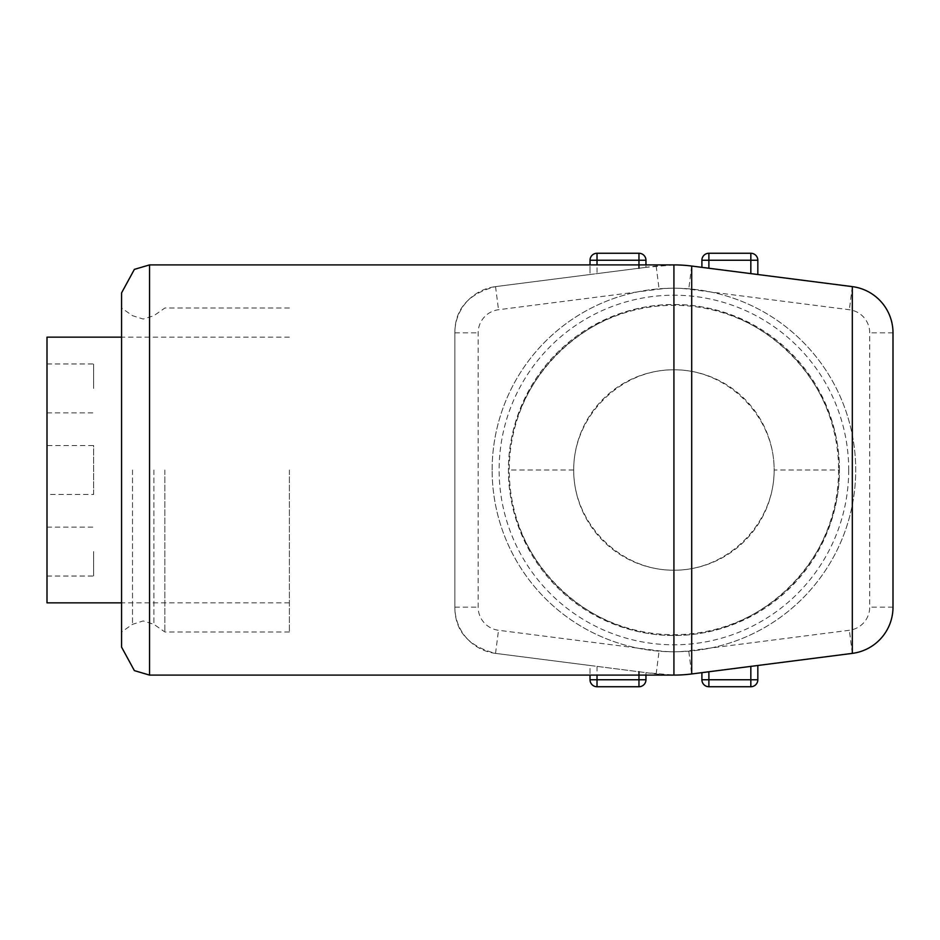 <?xml version="1.0" encoding="UTF-8"?>
<svg xmlns="http://www.w3.org/2000/svg" width="940" height="940" viewBox="0 0 940 940"><rect width="100%" height="100%" fill="white"/><g stroke="black" fill="none" stroke-linecap="round" stroke-linejoin="round"><path stroke-width="0.7" stroke-dasharray="4.7 3.53" d="M839.397 470A165.475 165.475 0 0 0 673.921 304.525A165.475 165.475 0 0 0 508.458 470A165.475 165.475 0 0 0 673.921 635.475A165.475 165.475 0 0 0 839.397 470C840.055 558.536 762.469 636.133 673.921 635.475C585.385 636.133 507.8 558.536 508.458 470C507.8 381.464 585.385 303.867 673.921 304.525C762.469 303.867 840.055 381.464 839.397 470L774.137 470A100.216 100.216 0 0 1 673.921 570.216A100.216 100.216 0 0 1 573.706 470A100.216 100.216 0 0 1 673.921 369.784A100.216 100.216 0 0 1 774.137 470C774.536 523.627 727.548 570.615 673.921 570.216C620.306 570.615 573.318 523.627 573.706 470C573.318 416.373 620.306 369.385 673.921 369.784C727.548 369.385 774.536 416.373 774.137 470M492.137 470A181.784 181.784 0 0 1 673.921 288.216A181.784 181.784 0 0 1 855.706 470A181.784 181.784 0 0 1 673.921 651.784A181.784 181.784 0 0 1 492.137 470A181.784 181.784 0 0 1 673.921 288.216A181.784 181.784 0 0 1 855.706 470A181.784 181.784 0 0 1 673.921 651.784A181.784 181.784 0 0 1 492.137 470M121.577 292.88L121.577 647.12M47 337.154L47 602.846M289.379 470L289.379 631.974L289.379 470M164.853 470L164.853 631.974L164.853 470M93.612 494.475L93.612 445.525L47 445.525L47 494.475L93.612 494.475L93.612 445.525M93.612 388.431L93.612 363.956L93.612 388.431M47 388.431L47 363.956L47 388.431M93.612 551.569L93.612 576.044L93.612 551.569M47 551.569L47 576.044L47 551.569M838.609 470A164.688 164.688 0 0 1 673.921 634.688A164.688 164.688 0 0 1 509.245 470A164.688 164.688 0 0 1 673.921 305.312A164.688 164.688 0 0 1 838.609 470M848.714 470A174.793 174.793 0 0 1 673.921 644.793A174.793 174.793 0 0 1 499.128 470A174.793 174.793 0 0 1 673.921 295.207A174.793 174.793 0 0 1 848.714 470M597.018 264.904L590.026 265.033L590.026 274.515L597.018 273.622L597.018 260.251L590.026 260.251A6.991 6.991 0 0 1 597.018 253.26A6.991 6.991 0 0 0 590.026 260.251L590.026 274.515L495.545 286.618C468.437 293.644 454.866 309.048 454.854 332.854L454.854 607.146C454.866 630.952 468.437 646.356 495.545 653.382L590.026 665.485L590.026 675.096L590.026 665.485L645.956 672.652L645.956 675.096L645.956 672.652L673.921 675.096M590.026 674.967L597.018 675.096M597.018 666.378L597.018 679.749L638.965 679.749L638.965 675.096L645.956 674.967M673.921 264.904L645.956 267.348L645.956 264.904L645.956 267.348L597.018 273.622M645.956 265.033L638.965 264.904L638.965 260.251L645.956 260.251A6.991 6.991 0 0 0 638.965 253.26L638.965 260.251L597.018 260.251L597.018 253.26M691.699 673.957A139.837 139.837 0 0 1 656.155 673.957L495.545 653.382A46.612 46.612 0 0 1 454.854 607.146L454.854 332.854A46.612 46.612 0 0 1 495.545 286.618L656.155 266.043A139.837 139.837 0 0 1 691.699 266.043L852.31 286.618A46.612 46.612 0 0 1 893 332.854L893 607.146A46.612 46.612 0 0 1 852.31 653.382L691.699 673.957L688.738 650.844A116.525 116.525 0 0 1 659.116 650.844L498.505 630.27A23.3 23.3 0 0 1 478.155 607.146L478.155 332.854A23.3 23.3 0 0 1 498.505 309.73L659.116 289.156A116.525 116.525 0 0 1 688.738 289.156L849.349 309.73A23.3 23.3 0 0 1 869.7 332.854L869.7 607.146A23.3 23.3 0 0 1 849.349 630.27L688.738 650.844M701.898 267.348L708.889 268.241L701.898 267.348L701.898 260.251A6.991 6.991 0 0 1 708.889 253.26A6.991 6.991 0 0 0 701.898 260.251L750.837 260.251L750.837 273.622L708.889 268.241L708.889 253.26M47 494.475L47 445.525M708.889 671.759L750.837 666.378L750.837 679.749L708.889 679.749L708.889 671.759L701.898 672.652L701.898 679.749L708.889 679.749L708.889 686.741M750.837 666.378L757.828 665.485L750.837 666.378M750.837 686.741A6.991 6.991 0 0 0 757.828 679.749L750.837 679.749L750.837 686.741M573.706 470L508.458 470M750.837 273.622L757.828 274.515M757.828 260.251A6.991 6.991 0 0 0 750.837 253.26L750.837 260.251L757.828 260.251M121.577 470L121.577 631.974L121.577 470M597.018 686.741A6.991 6.991 0 0 1 590.026 679.749A6.991 6.991 0 0 0 597.018 686.741L597.018 679.749L590.026 679.749M132.517 470L132.517 624.313L132.517 470M153.901 470L153.901 624.313L153.901 470M149.542 264.904L149.542 675.096M852.31 286.618L849.349 309.73M691.699 266.043L688.738 289.156M852.31 653.382L849.349 630.27M893 607.146L869.7 607.146M656.155 673.957L659.116 650.844M454.854 607.146L478.155 607.146M495.545 653.382L498.505 630.27M645.956 679.749L638.965 679.749L638.965 686.741M495.545 286.618L498.505 309.73M454.854 332.854L478.155 332.854M656.155 266.043L659.116 289.156M893 332.854L869.7 332.854M289.379 631.974L164.853 631.974L153.901 624.313L143.209 620.941L132.517 624.313L121.577 631.974M289.379 308.026L164.853 308.026L153.901 315.687L143.209 319.06L132.517 315.687L121.577 308.026M289.379 602.846L121.577 602.846M47 363.956L93.612 363.956M47 576.044L93.612 576.044M47 527.105L93.612 527.105M47 412.895L93.612 412.895M289.379 337.154L121.577 337.154"/><path stroke-width="1.41" d="M121.577 602.846L47 602.846L47 337.154L121.577 337.154M757.828 274.515L757.828 260.251L757.828 274.515L750.837 273.622L852.31 286.618A46.612 46.612 0 0 1 893 332.854L893 607.146A46.612 46.612 0 0 1 852.31 653.382L691.699 673.957A139.837 139.837 0 0 1 673.921 675.096L673.921 264.904A139.837 139.837 0 0 1 691.699 266.043L750.837 273.622L750.837 260.251L708.889 260.251L708.889 268.241M121.577 470L121.577 292.88L134.373 269.38L149.542 264.904L149.542 675.096L134.373 670.62L121.577 647.12L121.577 470M673.921 675.096L597.018 675.096L597.018 679.749L638.965 679.749L638.965 671.759M638.965 686.741L597.018 686.741L638.965 686.741L638.965 679.749L645.956 679.749A6.991 6.991 0 0 1 638.965 686.741A6.991 6.991 0 0 0 645.956 679.749L645.956 675.096L645.956 679.749A6.991 6.991 0 0 1 638.965 686.741A6.991 6.991 0 0 0 645.956 679.749M590.026 679.749L590.026 675.096L590.026 679.749A6.991 6.991 0 0 0 597.018 686.741L597.018 679.749L590.026 679.749A6.991 6.991 0 0 0 597.018 686.741M590.026 264.904L590.026 260.251L597.018 260.251L597.018 264.904L638.965 264.904L638.965 253.26A6.991 6.991 0 0 1 645.956 260.251L645.956 264.904L645.956 260.251A6.991 6.991 0 0 0 638.965 253.26L597.018 253.26L638.965 253.26M757.828 665.485L757.828 679.749L757.828 665.485M757.828 260.251A6.991 6.991 0 0 0 750.837 253.26L708.889 253.26L750.837 253.26L750.837 260.251L757.828 260.251M701.898 267.348L701.898 260.251A6.991 6.991 0 0 1 708.889 253.26A6.991 6.991 0 0 0 701.898 260.251L708.889 260.251L708.889 253.26M701.898 679.749A6.991 6.991 0 0 0 708.889 686.741L708.889 679.749L701.898 679.749A6.991 6.991 0 0 0 708.889 686.741L750.837 686.741L708.889 686.741A6.991 6.991 0 0 1 701.898 679.749L701.898 672.652L708.889 671.759L708.889 679.749L750.837 679.749L750.837 666.378M750.837 686.741A6.991 6.991 0 0 0 757.828 679.749L750.837 679.749L750.837 686.741A6.991 6.991 0 0 0 757.828 679.749M590.026 260.251A6.991 6.991 0 0 1 597.018 253.26A6.991 6.991 0 0 0 590.026 260.251M852.31 653.382L852.31 286.618M691.699 673.957L691.699 266.043M645.956 260.251L597.018 260.251L597.018 253.26M673.921 264.904L638.965 264.904L638.965 268.241M597.018 675.096L149.542 675.096M597.018 264.904L149.542 264.904"/></g></svg>
